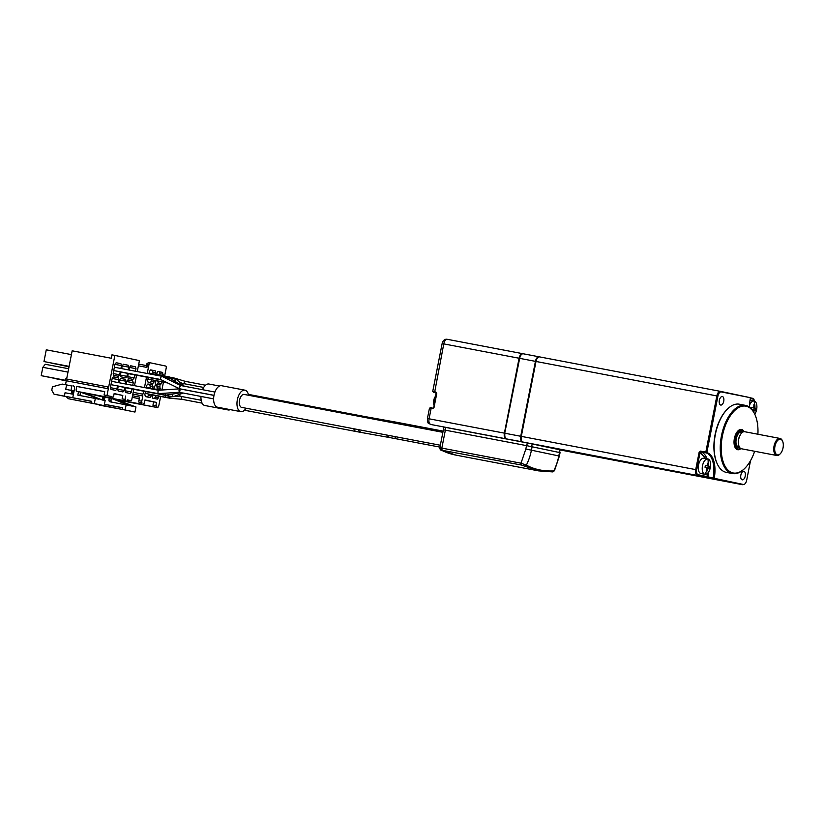 <?xml version="1.0" encoding="UTF-8"?>
<svg xmlns="http://www.w3.org/2000/svg" width="824" height="824" viewBox="0 0 824 824"><rect width="100%" height="100%" fill="white"/><g stroke="black" fill="none" stroke-linecap="round" stroke-linejoin="round"><path stroke-width="1.24" d="M704.932 474.294A7.807 4.038 -79.2 0 1 702.491 465.797A7.807 4.038 -79.2 0 1 707.898 458.958A7.807 4.038 -79.2 0 1 707.94 458.968A7.807 4.038 -79.2 0 1 710.381 467.466A7.807 4.038 -79.2 0 1 704.973 474.294A7.807 4.038 -79.2 0 1 704.932 474.294A20.827 17.829 -78 0 0 706.529 470.978L706.796 468.66L706.467 467.527L705.014 467.229L705.354 465.457L706.817 465.766L708.166 462.625A20.827 17.829 -78 0 0 707.94 458.968L703.923 458.196A7.807 4.038 -79.2 0 0 698.515 465.035A7.807 4.038 -79.2 0 0 700.997 473.543L704.973 474.294M752.981 410.908L752.703 409.61L751.9 409.435M753.919 405.202L754.846 404.8L753.929 404.615L753.785 406.922L753.054 407.839L751.591 407.561L753.064 407.839L751.601 407.53L751.251 409.301M749.624 404.965A7.807 4.038 -79.2 0 1 754.135 401.031A7.807 4.038 -79.2 0 1 754.187 401.041A7.807 4.038 -79.2 0 1 756.628 409.538A7.807 4.038 -79.2 0 1 754.774 414.214M780.04 438.45L744.721 431.724A8.673 4.481 100.8 0 0 738.716 439.316A8.673 4.481 100.8 0 0 741.476 448.771L776.795 455.497A8.673 4.481 -79.2 0 1 776.744 455.487A8.673 4.481 -79.2 0 1 774.035 446.052A8.673 4.481 -79.2 0 1 780.04 438.45A8.673 4.481 -79.2 0 1 780.081 438.461A8.673 4.481 -79.2 0 1 782.367 440.686A8.673 4.481 -79.2 0 1 782.501 441.005M745.236 476.035A4.336 2.245 100.8 0 0 743.856 471.307A4.336 2.245 100.8 0 0 740.848 475.108A4.336 2.245 100.8 0 0 742.228 479.836A4.336 2.245 100.8 0 0 745.236 476.035M723.74 401.267A4.336 2.245 100.8 0 0 722.36 396.54A4.336 2.245 100.8 0 0 719.352 400.34A4.336 2.245 100.8 0 0 720.732 405.068A4.336 2.245 100.8 0 0 723.74 401.267M442.879 432.312L244.11 394.428A6.592 3.409 100.8 0 0 239.547 400.207A6.592 3.409 100.8 0 0 241.648 407.386L440.346 445.248M716.942 463.15A34.011 17.572 -79.2 0 1 716.808 462.851A34.011 17.572 -79.2 0 1 715.108 434.547A34.011 17.572 -79.2 0 1 726.964 409.559A34.011 17.572 -79.2 0 1 727.201 409.322M744.69 468.444A34.701 17.922 -79.2 0 1 744.453 468.681A34.701 17.922 -79.2 0 1 732.515 473.553L726.387 472.389A34.701 17.922 -79.2 0 1 717.076 463.459A34.701 17.922 -79.2 0 1 715.345 434.588A34.701 17.922 -79.2 0 1 727.438 409.085A34.701 17.922 -79.2 0 1 739.375 404.213L745.504 405.377A34.701 17.922 -79.2 0 1 754.815 414.307A34.701 17.922 -79.2 0 1 754.949 414.616M221.635 385.735A10.928 5.644 100.8 0 0 221.574 385.714A10.928 5.644 100.8 0 0 213.993 395.345A10.928 5.644 100.8 0 0 217.423 407.18A10.928 5.644 100.8 0 0 217.485 407.2A10.928 5.644 100.8 0 0 217.536 407.211M246.067 408.23A10.928 5.644 -79.2 0 1 240.835 411.65A10.928 5.644 -79.2 0 1 240.773 411.639A10.928 5.644 -79.2 0 1 237.343 399.794A10.928 5.644 -79.2 0 1 244.924 390.174A10.928 5.644 -79.2 0 1 244.986 390.185A10.928 5.644 -79.2 0 1 248.539 395.273M732.515 473.553A34.701 17.922 -79.2 0 1 721.474 435.752A34.701 17.922 -79.2 0 1 745.504 405.377M435.989 395.736A6.077 3.141 100.8 0 0 433.764 400.299A6.077 3.141 100.8 0 0 434.094 405.408M754.65 451.284A34.011 17.572 -79.2 0 1 744.927 468.207A34.011 17.572 -79.2 0 1 726.14 467.929A34.011 17.572 -79.2 0 1 722.401 435.937A34.011 17.572 -79.2 0 1 737.707 408.137A34.011 17.572 -79.2 0 1 755.083 414.915A34.011 17.572 -79.2 0 1 757.905 434.238M740.807 448.534A9.63 4.975 -79.2 0 1 735.307 438.656A9.63 4.975 -79.2 0 1 744.01 431.694M740.889 448.575A10.321 5.335 -79.2 0 1 735.399 448.019A10.321 5.335 -79.2 0 1 734.38 438.471A10.321 5.335 -79.2 0 1 738.85 430.149A10.321 5.335 -79.2 0 1 744.103 431.694M182.629 392.924L213.622 398.868M179.951 390.535C179.776 388.537 179.467 388.516 179.035 390.452L179.024 390.576C179.21 392.574 179.519 392.605 179.951 390.658M180.971 392.574L179.405 392.265M214.92 392.049L180.693 385.519L179.745 386.93L179.632 388.784L213.993 395.335M180.703 385.529L161.669 376.238L160.69 377.629L160.546 379.483L179.632 388.784M181.228 389.093L213.983 395.366M208.977 384.036A10.928 5.644 100.8 0 0 208.915 384.025A10.928 5.644 100.8 0 0 202.529 389.68M200.984 396.457A10.928 5.644 100.8 0 0 204.764 405.49A10.928 5.644 100.8 0 0 204.826 405.501A10.928 5.644 100.8 0 0 204.888 405.511M230.267 409.631A10.928 5.644 -79.2 0 1 228.176 409.95A10.928 5.644 -79.2 0 1 228.114 409.94A10.928 5.644 -79.2 0 1 226.353 408.889M184.329 386.219L176.594 379.514L174.297 380.966M171.711 394.212L173.256 396.694L183.144 393.058M213.983 395.396L179.611 388.846L158.435 390.246L157.878 391.977L158.218 393.666L179.385 392.265M160.577 379.493L113.743 370.563M164.748 393.233L165.82 395.149M169.167 377.917L167.55 379.112M176.161 379.298L169.363 378.01M161.638 376.228L114.392 367.226M179.035 394.572L179.56 396.128M180.806 395.942L181.97 399.3L170.208 398.28M780.019 454.024A8.673 4.481 -79.2 0 1 779.772 454.282A8.673 4.481 -79.2 0 1 776.795 455.497M169.023 397.034L170.105 398.28M185.452 381.399L205.526 385.22M185.39 381.378L183.144 384.025M174.122 378.01L172.752 378.546M165.294 395.314L165.799 397.312L172.659 396.725M777.465 454.92A7.982 4.12 -79.2 0 1 774.962 446.237A7.982 4.12 -79.2 0 1 780.534 439.254A7.982 4.12 -79.2 0 1 782.635 441.303A7.982 4.12 -79.2 0 1 780.246 453.808A7.982 4.12 -79.2 0 1 777.465 454.92M152.378 394.902A3.049 1.576 100.8 0 0 152.399 394.912L170.022 398.27M155.19 380.606A3.049 1.576 100.8 0 0 155.211 380.606L167.777 383.006M96.284 395.396L102.815 396.941L102.228 399.928M104.895 397.353L102.815 396.941M98.581 404.543L134.961 412.062L135.96 406.953L115.957 399.537L111.395 398.6M132.798 406.284L126.134 404.872L125.135 409.981L134.961 412.062M125.135 409.981L122.22 409.425L122.549 407.715L104.411 404.265M99.148 405.109L122.22 409.425M129.296 405.542L112.445 398.795M104.391 404.347L122.529 407.798M104.957 397.055L104.308 400.371M104.576 398.991L103.093 400.485M103.69 397.127L103.103 400.114M132.52 395.767L139.565 397.106L138.875 400.66L141.79 401.216L142.82 395.963L132.86 394.068L142.387 395.87L143.757 391.215M160.629 396.478L158.981 404.852A1.73 0.896 100.8 0 1 158.146 406.304L157.878 407.664L124.311 401.267A1.73 1.483 102 0 1 124.29 401.257A1.73 1.483 102 0 1 124.259 401.257L122.539 400.886A1.73 1.483 -78 0 0 122.56 400.897L156.127 407.293L156.395 405.933L152.945 405.264L153.614 401.854L156.539 402.411L155.87 405.82L152.945 405.264M121.839 400.485A1.73 1.483 -78 0 0 122.539 400.886M157.878 407.664L156.127 407.293M143.767 403.255L144.293 403.369L143.5 404.615L109.932 398.219A1.73 1.483 102 0 1 109.901 398.219A1.73 1.483 102 0 1 109.88 398.208L108.15 397.848A1.73 1.483 -78 0 0 108.181 397.848L141.749 404.244L142.016 402.885L139.091 402.328A1.73 0.896 100.8 0 1 138.875 400.66M143.5 404.615L141.749 404.244M107.563 397.549A1.73 1.483 -78 0 0 108.15 397.848M132.211 397.333L139.266 398.682M126.134 404.872L110.086 401.813A1.73 1.483 102 0 1 108.953 399.825L109.304 398.085M111.868 402.153A1.73 1.483 102 0 1 111.065 400.279L111.405 398.507M119.006 400.763L119.161 399.98M70.998 390.349L71.853 386.034L66.59 384.921L65.714 389.34L71.997 390.545L71.328 393.913M78.476 391.688L77.806 395.129L95.316 398.466L94.317 403.575L104.133 405.655L68.33 398.713L95.43 403.873L91.392 403.018L91.732 401.319L54.024 394.181L51.768 390.216L52.437 386.817L62.212 384.087L66.59 384.921M154.521 398.507L155.983 395.592M157.188 389.453L156.951 385.962L155.097 385.57M144.911 400.207L153.614 401.865M164.635 376.032L166.221 367.937A1.73 0.896 100.8 0 0 165.686 366.041L148.773 362.498A1.73 0.896 100.8 0 0 148.773 362.498A1.73 0.896 100.8 0 0 147.578 364.012L146.754 363.868L148.773 362.498L150.226 362.776A1.73 0.896 100.8 0 0 150.236 362.776A1.73 0.896 100.8 0 0 149.031 364.29L147.228 373.488M149.031 364.29L147.578 364.012L146.909 367.422L146.662 365.629M157.291 384.417L158.785 381.285M159.99 375.147L159.722 371.871L157.858 371.469M81.627 392.399L85.14 393.141L101.98 399.877L80.567 392.193M94.317 403.575L91.392 403.018M74.078 390.957L71.997 390.545M68.65 368.74L45.258 364.28L42.838 367.319L41.2 375.662L65.415 380.554M69.061 366.628L51.232 363.096L69.082 366.505M60.224 364.939L69.051 366.69M156.951 385.962L159.877 386.518L160.103 390.01M153.583 388.763L155.139 385.519L159.877 386.518M157.497 387.857L160.412 388.413M155.695 397.044L158.61 397.601L157.405 399.115L152.667 398.116L152.409 394.758M158.898 396.148L158.61 397.601M144.293 403.369L144.962 399.959L156.539 402.411M155.87 405.82L156.395 405.933M161.895 390.02L163.43 382.171M146.518 377.114L144.468 387.579M141.79 401.216A1.73 0.896 100.8 0 0 142.016 402.885M159.722 371.871L162.637 372.427L162.905 375.703M156.395 374.457L157.899 371.418L162.637 372.427M160.268 373.756L163.183 374.312M158.455 382.944L161.38 383.5L160.165 385.024L155.427 384.015L155.221 380.451M161.7 381.842L161.38 383.5M95.316 398.466L98.468 399.135M104.133 405.655L105.142 400.546L101.98 399.877M72.213 394.078L72.873 390.731M54.024 394.181L66.229 396.622M91.711 401.401L66.136 396.529L68.33 398.713M72.759 397.704L74.562 388.506A2.431 2.081 -78 0 0 72.986 385.735L73.058 385.745M64.385 396.159L65.044 392.749L73.429 394.294M67.98 372.108L42.838 367.319M69.092 366.474L43.971 361.561L69.113 366.361M71.42 354.608L46.268 349.819L43.971 361.561M69.031 366.773L60.245 365.011M107.439 388.598L65.405 380.585L108.315 388.784L107.439 388.598L107.779 386.889L65.745 378.886L65.405 380.585L55.723 378.731L66.27 380.873M146.188 387.908L146.662 385.498L147.877 383.984L152.615 384.983L152.811 388.619M151.637 394.614L150.143 397.58L145.405 396.581L144.859 394.696L145.477 391.544M148.959 373.808L149.432 371.397L150.648 369.883L155.375 370.882L155.623 374.312M154.438 380.307L152.903 383.49L148.176 382.48L147.63 380.595L148.248 377.443M88.333 393.573L88.189 394.356M127.37 399.97L131.541 400.794L127.38 399.908L127.112 401.267L93.545 394.871A1.73 1.483 102 0 1 93.493 394.861M91.073 394.099A1.73 1.483 -78 0 0 91.794 394.5L125.361 400.897L125.629 399.537L122.127 398.857L122.797 395.458L114.093 393.81M127.112 401.267L125.361 400.897M112.888 396.838L113.475 396.962L112.888 396.859L112.63 398.208L79.063 391.812A1.73 1.483 102 0 1 79.011 391.802M104.71 391.719L76.776 386.394L76.179 389.453A1.73 1.483 -78 0 0 77.302 391.441L110.869 397.838L111.137 396.468L104.061 395.036L104.73 391.627L76.766 386.456M112.63 398.208L110.869 397.838M80.587 392.1L79.918 395.53M41.2 375.662L65.467 380.286M151.348 396.066L148.433 395.51L148.722 394.057M147.259 396.972L148.433 395.51M153.151 386.868L150.236 386.312L149.69 384.427L147.836 384.036M149.896 388.063L150.236 386.312M152.615 384.983L149.69 384.427M154.119 381.965L151.194 381.409L151.523 379.751M150.03 382.872L151.194 381.409M155.921 372.778L153.007 372.221L152.461 370.326L150.596 369.935M152.697 373.756L153.007 372.221M155.375 370.882L152.461 370.326M66.62 379.05L72.162 350.808L111.281 358.255L111.951 354.856L114.866 355.412L108.655 387.074L107.779 386.889M66.28 380.77L65.621 384.18M113.475 396.962L114.145 393.563L122.797 395.458M125.712 396.014L125.052 399.413L122.127 398.857M125.052 399.413L125.629 399.537M131.541 400.794L133.787 389.309M134.497 385.683L136.557 375.219M137.268 371.583L139.421 360.603L114.866 355.412M108.315 388.784L106.986 395.592L104.061 395.036M106.986 395.592L111.137 396.468M173.102 378.721L169.765 377.011L168.992 377.794M127.514 373.344L126.927 376.331L125.712 377.856L120.984 376.846L120.438 374.961L121.025 371.954M126.927 376.331L120.479 375.105M122.22 365.897L128.729 367.144L128.194 369.852M121.684 368.616L122.24 365.763L123.456 364.249L128.184 365.248L128.729 367.144M128.184 365.248L123.384 364.342M124.754 387.435L124.156 390.432L122.951 391.946L118.213 390.947L117.667 389.062L118.265 386.044M124.156 390.432L117.708 389.206M119.449 379.998L125.969 381.234L125.433 383.953M118.913 382.707L119.48 379.864L120.685 378.35L125.423 379.349L125.969 381.234M125.423 379.349L120.613 378.432M120.252 371.799L119.665 374.796L118.45 376.311L113.722 375.311L113.176 373.427L114.979 364.229L116.194 362.714L120.922 363.714L121.468 365.609L120.912 368.462M119.665 374.796L113.218 373.571M114.958 364.363L121.468 365.609M120.922 363.714L116.122 362.797M117.492 385.9L116.905 388.897L115.69 390.411L110.952 389.412L110.406 387.517L112.219 378.329L113.424 376.815L118.162 377.814L118.707 379.699L118.141 382.563M116.905 388.897L110.457 387.671M112.188 378.463L118.707 379.699M118.162 377.814L113.352 376.898M132.015 388.979L131.418 391.966L130.213 393.491L125.475 392.482L124.929 390.597L125.526 387.589M131.418 391.966L124.97 390.741M126.206 384.097L126.742 381.399L127.947 379.885L132.685 380.884L133.231 382.779L132.726 385.344M126.711 381.533L133.231 382.779M132.685 380.884L127.875 379.967M134.775 374.879L134.188 377.876L132.973 379.39L128.245 378.391L127.699 376.496L128.286 373.488M134.188 377.876L127.741 376.64M128.977 370.007L129.502 367.308L130.717 365.784L135.445 366.793L135.991 368.678L135.486 371.243M129.481 367.432L135.991 368.678M135.445 366.793L130.645 365.877M179.447 381.986L182.032 383.325L181.476 383.747M753.63 411.949L754.671 410.022L752.858 409.672L755.546 410.218L755.896 408.447L751.591 407.602L755.896 408.447M754.846 404.8L755.021 408.251M706.25 470.349L706.971 471.06L708.434 467.95L706.621 467.599L709.299 468.135L709.649 466.363L705.344 465.519L709.649 466.363M750.025 400.258A7.807 4.038 -79.2 0 1 750.159 400.279L754.135 401.031M708.609 462.728L708.774 466.178M749.418 397.498L721.278 391.915A4.831 2.493 100.8 0 0 717.91 396.128L706.827 452.634L706.281 452.706L705.818 452.118L716.849 395.922A5.202 2.688 -79.2 0 1 720.454 391.369A5.202 2.688 -79.2 0 1 720.475 391.369L749.418 397.498M441.046 450.048L455.899 455.116L538.639 470.885L552.245 471.874A1.73 1.432 -92 0 0 552.513 471.894L552.513 471.894A1.73 1.432 -92 0 0 553.749 470.937L552.513 471.894L538.639 470.885L521.427 465.035L441.376 450.162A1.73 1.473 -63.3 0 1 441.046 450.048L441.046 450.048C440.5 450.192 440.088 449.482 439.82 447.916L443.374 429.798L526.505 445.619L525.836 449.018L559.393 456.063L554.418 470.844M525.836 449.018L521.005 463.191A1.73 0.896 100.8 0 0 521.427 465.035M440.366 448.215C439.347 447.772 439.831 447.731 441.839 448.102L521.005 463.191L526.382 465.148A1.73 1.504 117.8 0 1 524.641 466.024M532.108 446.732L531.439 450.141A52.056 44.568 -78 0 1 526.382 465.148C534.302 469.433 543.428 471.359 553.749 470.937A52.056 44.568 -78 0 0 558.806 455.929L559.475 452.52L526.505 445.619M706.827 452.634A23.978 12.381 -79.2 0 1 714.212 478.301L743.31 484.461A4.831 2.493 100.8 0 0 743.897 484.461A4.831 2.493 100.8 0 0 746.678 480.248L750.52 460.668M757.596 424.607L757.761 423.742A23.978 12.381 -79.2 0 1 757.462 423.67M749.613 407.231A23.978 12.381 -79.2 0 1 750.386 398.074M714.212 478.301L707.013 476.602L707.466 473.388M705.89 458.577L700.06 452.438L700.771 451.871L706.024 452.87A23.597 12.185 -79.2 0 1 713.193 477.807M699.133 452.252L700.06 452.438L696.661 469.804L695.724 469.618L699.133 452.252L700.565 451.119L700.771 451.871A23.597 12.185 100.8 0 1 707.023 458.793M743.897 484.461L742.99 484.656A5.202 2.688 -79.2 0 1 742.393 484.677L706.292 477.168A0.69 0.597 -78 0 0 707.013 476.602L698.072 474.706A0.69 0.597 102 0 1 697.351 475.283A5.202 2.688 -79.2 0 1 695.724 469.618L521.314 436.38A5.202 2.688 100.8 0 0 522.941 442.035L522.365 441.932A5.202 2.688 -79.2 0 1 520.737 436.267L535.435 361.345A5.202 2.688 -79.2 0 1 539.04 356.792L539.462 356.885M522.663 353.671L447.411 339.334A5.202 2.688 100.8 0 0 447.381 339.323A5.202 2.688 100.8 0 0 443.776 343.886L434.608 392.482L433.671 392.327A0.69 0.597 102 0 1 433.661 392.327L436.277 392.883L432.734 391.431L435.844 392.008L436.751 393.584L433.774 407.509A0.69 0.597 102 0 1 433.063 408.086L429.469 408.117L433.063 408.086L431.117 408.405L429.077 418.798L427.429 418.499L429.469 408.117M436.751 393.584L434.011 407.55L432.579 408.683M539.009 356.792L523.302 353.795A5.202 2.688 100.8 0 0 523.271 353.784A5.202 2.688 100.8 0 0 521.489 354.516A5.202 2.688 100.8 0 0 519.666 358.347L504.741 433.218L519.439 358.306A4.511 2.328 -79.2 0 1 521.005 354.989A4.511 2.328 -79.2 0 1 521.242 354.784M523.116 353.764L522.715 353.681A5.202 2.688 100.8 0 0 522.694 353.681A5.202 2.688 100.8 0 0 519.089 358.234L504.391 433.146L429.077 418.798A5.202 2.688 100.8 0 0 430.705 424.463L430.653 424.453A3.471 2.966 -78 0 0 430.705 424.463L506.018 438.811A5.202 2.688 -79.2 0 1 504.391 433.146M743.31 484.461L742.362 484.667A5.202 2.688 -79.2 0 1 742.362 484.667L561.556 450.213A5.202 2.688 100.8 0 0 561.556 450.213A5.202 2.688 100.8 0 0 561.587 450.213M504.741 433.218A4.511 2.328 100.8 0 0 504.968 436.978L505.236 437.596A5.202 2.688 100.8 0 1 504.968 433.259L521.314 436.38L536.012 361.458A5.202 2.688 -79.2 0 1 539.617 356.905A5.202 2.688 -79.2 0 1 539.648 356.905L720.423 391.359L539.617 356.905M523.271 353.784L539.04 356.792A5.202 2.688 -79.2 0 1 539.061 356.802L539.226 356.885M559.393 456.063L560.052 452.654L559.475 452.52M506.018 438.811L506.595 438.924A5.202 2.688 100.8 0 1 505.236 437.596M561.134 450.12A5.202 2.688 -79.2 0 1 560.979 450.1A5.202 2.688 -79.2 0 1 560.948 450.1L742.362 484.667M443.446 429.809L443.982 427.089L527.298 442.952L560.083 449.832L559.548 452.541M754.403 404.697A20.827 17.829 -78 0 0 754.187 401.041M742.97 431.745L738.139 433.167L735.791 438.759L735.863 444.919L739.849 448.102M743.423 431.827L742.033 431.56A8.333 4.305 100.8 0 0 736.254 438.852A8.333 4.305 100.8 0 0 738.912 447.926L740.302 448.194M739.077 446.381A8.333 4.305 -79.2 0 1 738.592 439.295A8.333 4.305 -79.2 0 1 741.621 433.063M394.758 436.566A8.158 4.213 100.8 0 0 397.055 438.945L439.975 447.123M386.786 435.041A8.158 7.138 100.2 0 0 391.019 437.812L397.055 438.945M357.946 429.551A8.158 7.138 100.2 0 0 362.426 432.682L391.019 437.812M248.333 394.366L359.274 415.502A8.158 4.213 100.8 0 0 357.266 415.996M359.274 415.502L365.31 416.635A8.158 7.138 100.2 0 0 362.045 416.903M353.784 428.758A8.158 4.213 100.8 0 0 356.215 431.529L362.426 432.682M122.56 400.897L124.311 401.267M109.932 398.219L108.181 397.848M108.953 399.825L111.065 400.279M146.415 365.578L138.731 364.115L146.415 365.578M133.189 392.348L142.707 394.16L133.189 392.348M146.909 367.422L138.401 365.804M754.691 407.118L753.775 406.943M753.95 410.929L753.033 410.754M706.817 465.756L705.354 465.478L706.817 465.766M708.455 465.045L707.538 464.87M707.703 468.856L706.786 468.681M434.608 392.482L436.081 392.76A0.69 0.597 102 0 1 436.514 393.542M435.844 392.008L436.071 392.76A0.69 0.597 102 0 1 436.081 392.76L433.774 407.509M750.304 398.517L753.095 399.104L754.547 401.154M754.702 401.226L753.713 398.919L749.933 397.745L752.642 398.311A0.69 0.597 102 0 1 753.095 399.104M365.31 416.635L393.903 421.764A8.158 7.138 100.2 0 0 390.092 422.248M431.601 407.808L430.664 407.653M519.089 358.234L442.127 343.587C443.054 340.261 444.806 338.839 447.381 339.323L522.694 353.681M721.278 391.915L720.475 391.369M519.439 358.306L717.91 396.128M708.166 477.539L707.94 476.808A23.597 12.185 100.8 0 0 708.537 472.131M700.565 451.119L705.818 452.118M442.251 449.945A1.73 0.896 -79.2 0 1 441.839 448.102L445.362 430.149M393.903 421.764L400.114 422.918A8.158 4.213 100.8 0 0 397.704 423.701M455.899 455.116A201.993 104.339 -79.2 0 1 441.376 450.162M434.011 407.55L433.053 408.076M698.072 474.706C696.754 474.14 696.28 472.502 696.661 469.804M706.292 477.168L522.941 442.035M506.595 438.924L522.571 441.901M445.187 430.118L445.712 427.399M527.298 442.952L526.763 445.671M531.676 446.639L532.211 443.92M559.568 449.719L559.033 452.428M716.808 462.851L717.076 463.459M221.574 385.714L244.924 390.174M244.47 410.228L356.215 431.529M208.915 384.025L219.483 386.034M172.752 396.735L125.495 387.733M158.445 390.246L111.631 381.327M168.91 377.763L162.163 376.486M173.349 396.663L179.539 396.128L201.19 400.258M179.447 388.856L173.493 385.787M181.888 399.29L202.107 403.142M167.251 382.748L147.929 379.061M165.799 397.312L145.127 393.367M146.754 363.868L146.373 365.815M160.618 390.102L146.301 387.373M173.977 377.969L170.269 377.258M169.765 377.011L149.103 373.076M782.635 441.303L782.367 440.686M185.41 381.388L174.06 377.989M182.011 383.315L203.683 387.445M161.082 379.74L121.004 372.098M165.5 395.201L118.234 386.199M158.218 393.666L110.972 384.664M161.597 379.988L128.256 373.632M182.444 385.859L169.054 377.825M181.228 392.657L165.655 395.211M204.826 405.501L228.176 409.95M755.083 414.915L754.815 414.307M217.485 407.2L240.835 411.65M432.734 391.431L442.127 343.587M400.114 422.918L443.116 431.117M430.653 424.453C429.036 422.722 427.646 425.575 427.429 418.499"/></g></svg>
